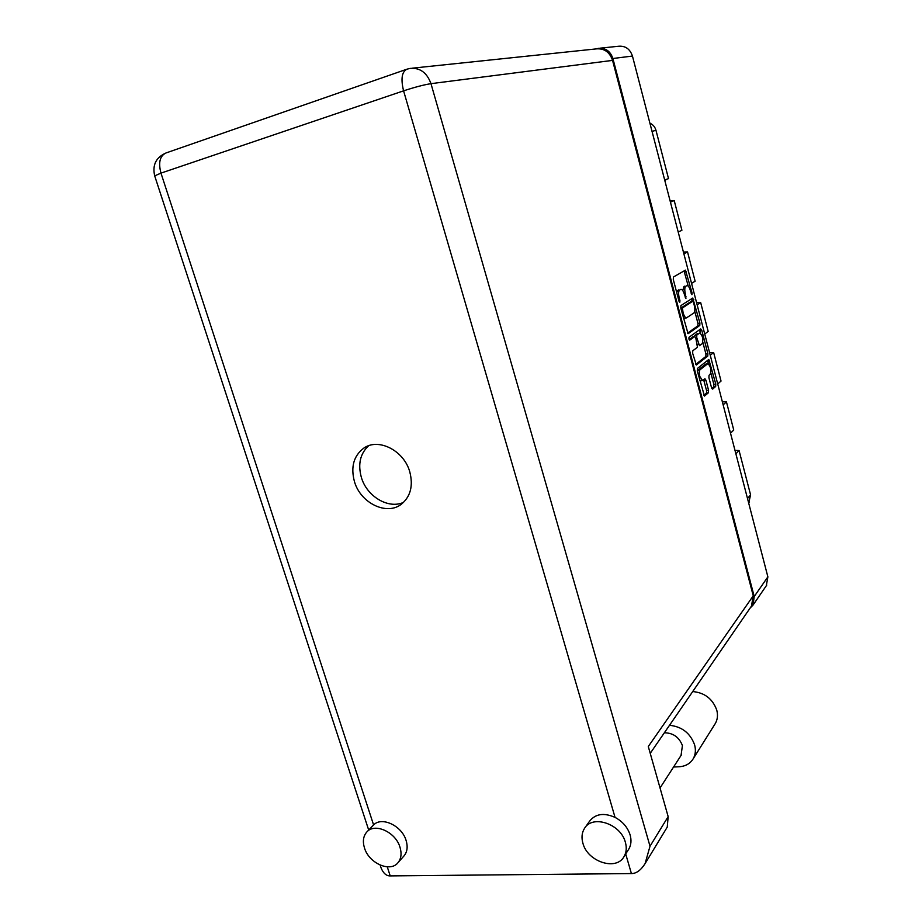 <?xml version="1.0" encoding="UTF-8"?>
<svg xmlns="http://www.w3.org/2000/svg" width="922" height="922" viewBox="0 0 922 922"><rect width="100%" height="100%" fill="white"/><g stroke="black" fill="none" stroke-linecap="round" stroke-linejoin="round"><path stroke-width="1.38" d="M707.739 363.637L705.537 364.167L698.127 370.091L697.447 371.554M700.098 369.699C699.153 370.84 699.06 373.087 699.798 376.418L702.483 380.532L704.938 378.723L705.929 380.256L708.545 390.225L708.442 392.737L704.477 396.091L697.297 370.978L697.412 368.454L708.799 359.465L715.772 384.013L715.679 386.479L712.637 389.107L711.519 387.678L708.926 377.755L709.03 375.277L710.24 374.274C711.484 369.849 710.701 366.288 707.877 363.614L700.098 369.699L698.127 370.091M688.918 339.042L689.748 340.126L694.785 336.518L695.822 338.109L697.458 347.26L692.768 350.775L692.653 353.276L696.341 365.008L707.773 356.088L707.866 353.656L701.826 330.445L700.697 328.912L688.999 337.291L688.918 339.042M688.273 333.614L699.786 325.454L699.902 323.034L692.768 298.013L680.92 305.574L680.782 308.052L688.054 333.66M600.095 48.175L618.466 46.261C625.347 45.662 630.003 48.924 632.446 56.058L767.876 576.849L766.32 585.724M750.174 607.99L753.055 605.051L754.219 596.534L612.888 58.501C610.341 51.113 605.535 47.737 598.447 48.347L596.488 48.866M690.474 290.833L691.926 294.717L692.088 293.023L685.484 270.123L673.429 277.026L673.291 279.47L679.007 301.252L679.768 302.416L679.94 300.664L679.203 297.852C678.292 293.807 678.442 291.191 679.641 290.015L680.978 289.289C682.292 289.404 683.456 291.168 684.447 294.591L685.922 298.521L685.369 294.026C684.47 290.027 684.608 287.445 685.772 286.281L687.063 285.578C688.365 285.693 689.495 287.445 690.474 290.833M664.693 180.032L668.508 178.603L655.968 130.302L652.027 131.373M670.432 202.137L674.201 200.547L670.075 200.754M666.744 179.271L664.808 180.493M678.212 232.067L681.911 230.258L674.201 200.547M683.882 253.861L687.524 251.902L683.409 252.04M691.558 283.377L695.13 281.21L687.524 251.902M697.159 304.882L700.662 302.554L696.571 302.635M704.731 334.006L708.177 331.471L700.662 302.554M710.24 355.212L713.64 352.538L709.548 352.55M717.719 383.944L721.039 381.074L713.64 352.538M723.159 404.873L726.432 401.854L722.352 401.796M730.524 433.213L733.739 430.009L726.432 401.854M735.894 453.866L739.064 450.524L734.995 450.397M747.512 498.514L750.577 494.872L739.064 450.524M649.906 123.214C652.972 124.539 654.989 126.902 655.968 130.302M750.577 494.872L748.791 502.732M682.81 290.649L683.801 286.742L684.781 286.143M676.713 292.516L678.65 289.854M688.227 286.12L684.043 270.93M687.524 333.153L697.839 325.869L697.954 323.461L694.739 311.106M692.203 301.39L691.373 298.878M693.494 302.404L692.687 301.298L682.395 307.96L683.075 312.639C684.066 316.004 685.207 317.756 686.498 317.871L693.874 313.019C695.004 311.809 695.13 309.227 694.243 305.286L693.494 302.404M690.855 301.713L692.687 301.298M680.805 308.144L690.728 301.736M683.317 317.721L684.689 318.263M699.464 329.799L700.49 333.211M702.875 342.339L705.929 354.048L707.866 353.656M695.684 364.421L705.826 356.48L705.929 354.048M692.906 336.933L689.103 339.573M702.218 343.687C703.509 339.261 702.702 335.689 699.798 332.957L696.825 334.997L696.709 337.452L699.475 345.704L702.218 343.687M694.554 336.565L694.865 335.412L697.505 333.51M699.844 380.705L700.651 380.89M703.786 395.411L706.471 393.106L706.575 390.605L703.636 379.749M708.465 363.798L707.485 360.456M711.807 388.508L713.732 386.848L713.835 384.382L710.85 372.961M673.556 767.023L679.191 766.747C685.53 766.309 690.209 763.635 693.229 758.725C695.511 754.634 695.983 750.024 694.623 744.884C690.29 733.117 681.911 726.594 669.51 725.291M714.781 724.369L715.345 723.447C717.57 719.483 718.042 715.034 716.763 710.113C712.648 698.853 704.639 692.664 692.71 691.558M364.49 847.975C368.927 863.361 390.536 872.846 398.143 862.508C401.231 858.497 401.842 853.403 399.987 847.214C395.607 831.828 374.228 822.412 366.576 832.266C363.222 836.335 362.53 841.579 364.49 847.975M403.64 856.331L404.239 855.651C407.317 851.663 407.939 846.592 406.095 840.449C401.9 825.732 381.754 816.247 373.594 824.948L367.21 831.598M582.911 843.25C587.51 861.805 616.507 871.302 624.148 856.4C626.441 852.32 626.856 847.629 625.381 842.328C620.829 823.784 592.293 814.368 584.444 828.486C581.828 832.716 581.321 837.637 582.911 843.25M628.297 849.877L628.885 848.955C631.167 844.898 631.582 840.242 630.129 834.963C627.675 827.345 622.65 821.479 615.043 817.376C603.864 812.489 595.347 813.803 589.481 821.329L585.101 827.541M409.748 471.73C403.905 450.524 378.516 437.662 363.867 448.08C353.691 455.745 350.556 466.924 354.451 481.618C360.537 503.17 386.871 515.986 401.531 504.092C410.613 496.439 413.356 485.652 409.748 471.73M403.606 502.329C388.519 509.417 366.841 496.485 361.378 477.458C357.748 464.227 360.168 453.659 368.627 445.752M664.359 732.783C673.129 732.898 679.145 737.162 682.418 745.587L681.047 755.429M645.077 863.626L650.01 846.223L668.162 816.627L667.251 827.092L645.077 863.626C640.871 870.264 636.318 873.583 631.409 873.572L390.213 875.9C386.422 875.992 383.402 873.388 381.143 868.086L380.555 866.3M412.365 68.17L596.223 48.901C604.233 48.209 609.673 52.035 612.554 60.391L753.251 595.796L751.453 606.123M668.162 816.627L648.293 746.509L753.251 595.796M667.251 827.092L666.825 827.795M632.446 56.058L612.888 58.501M754.219 596.534L767.876 576.849M683.801 286.742L685.772 286.281M684.355 294.245L685.369 294.026M685.081 297.022L686.083 296.792M677.647 290.465L679.641 290.015M678.177 298.094L679.203 297.852M678.903 300.895L679.94 300.664M684.608 272.244L686.556 271.783M691.108 293.242L692.088 293.023M697.839 325.869L699.786 325.454M691.857 300.076L693.805 299.638M697.954 323.461L699.902 323.034M680.851 308.305L682.395 307.96M681.277 309.907L682.303 309.688M682.049 312.858L683.075 312.639M699.879 330.86L701.826 330.445M705.826 356.48L707.773 356.088M692.687 336.979L694.658 336.565M694.865 335.412L696.825 334.997M695.684 337.671L696.709 337.452M697.447 344.344L698.461 344.137M705.537 364.167L707.497 363.775M703.959 380.636L705.929 380.256M706.575 390.605L708.545 390.225M706.471 393.106L708.442 392.737M707.831 361.389L709.779 360.998M713.835 384.382L715.772 384.013M713.732 386.848L715.679 386.479M615.043 817.376L403.582 90.84L160.97 173.117L373.594 824.948M387.263 866.853L390.213 875.9M631.409 873.572L625.704 853.968M612.554 60.391L430.977 83.66L650.01 846.223M430.977 83.66C426.955 72.642 419.994 67.56 410.071 68.412L407.005 69.162C401.819 71.72 400.678 78.946 403.582 90.84C414.75 87.187 423.89 84.789 430.977 83.66M368.696 830.054L154.689 175.86L160.97 173.117C158.181 162.514 159.886 155.783 166.11 152.925C156.025 157.305 152.211 164.957 154.689 175.86L154.723 175.987M766.724 585.136L753.055 605.051M748.652 502.905L749.217 502.225M690.808 301.713L692.756 301.275M684.516 318.297L686.498 317.871M692.814 336.933L694.739 336.53M700.501 380.913L702.483 380.532M398.143 862.508L404.239 855.651M624.148 856.4L628.885 848.955M366.149 446.79L363.867 448.08M681.439 754.818L660.037 787.964M406.464 69.346L166.11 152.925M380.164 865.113L381.143 868.086M751.926 605.443L650.229 753.332M693.229 758.725L715.345 723.447"/></g></svg>

